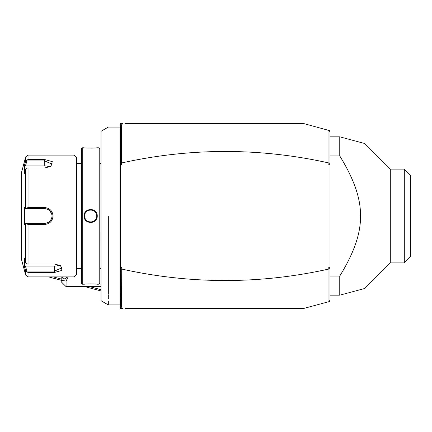 <?xml version="1.0" encoding="UTF-8"?>
<svg xmlns="http://www.w3.org/2000/svg" width="432" height="432" viewBox="0 0 432 432"><rect width="100%" height="100%" fill="white"/><g stroke="black" fill="none" stroke-linecap="round" stroke-linejoin="round"><path stroke-width="0.65" d="M50.868 277.511L61.204 280.282L66.074 281.081L66.074 286.648L61.204 281.772L61.204 280.287L50.868 277.511A27.659 27.659 0 0 1 48.897 276.901A27.659 27.659 0 0 0 50.868 277.511L51.03 276.901M101.018 290.947L84.969 286.648L101.018 290.947M125.377 123.428L303.21 123.428L328.963 130.464L328.963 162.783L329.999 163.404L328.79 164.84L330.01 164.84L330.01 301.39L303.21 308.572L125.377 308.572M121.549 269.217L120.517 268.596L121.721 267.16L121.549 307.179L122.942 308.572L120.506 308.572L120.506 123.428L122.942 123.428L120.517 125.852L120.517 163.404L121.721 164.84L120.506 164.84M101.018 289.699L89.64 286.648M61.204 279.023L53.303 276.901M120.517 163.404L121.549 162.783L121.549 124.821M121.549 162.783L121.721 164.84M328.79 164.84L328.963 162.783M328.79 162.95A1136.965 730.825 90 0 0 121.721 162.95M121.721 267.16L120.506 267.16M328.79 269.05L328.79 267.16L329.999 268.596L328.79 269.05A1136.965 730.825 -90 0 1 121.721 269.05M330.01 267.16L328.79 267.16M328.963 130.464L329.999 131.809L329.999 163.404M328.833 130.291L330.01 130.61L330.01 164.84M329.999 268.596L329.999 300.191L328.833 301.709M328.963 269.217L328.963 301.536M121.549 307.179L120.517 306.148L120.517 268.596M330.01 295.175L339.752 295.175L364.705 288.484L339.752 295.175L364.705 288.484L339.752 295.175L339.752 276.053L330.01 276.053M339.752 276.053C354.024 252.985 360.925 232.967 360.461 216C360.925 199.028 354.024 179.01 339.752 155.947L330.01 155.947M339.752 155.947L339.752 136.825L364.705 143.516L339.752 136.825L364.705 143.516L339.752 136.825L330.01 136.825M390.301 262.894L390.301 169.106L404.309 169.106L404.309 262.894L390.301 262.894L364.711 288.484M404.309 169.106L410.4 175.198L410.4 256.802L404.309 262.894M61.204 280.287L61.204 276.901M66.074 281.081L68.132 276.901M66.674 276.901A3.656 2.484 105.4 0 1 63.677 278.802A3.656 2.484 105.4 0 1 62.159 276.901M108.324 216L108.324 294.246M108.324 295.429L108.324 296.541M108.324 297.589L108.324 298.571M108.324 301.288L108.324 304.916L120.506 304.916M120.506 127.084L108.324 127.084L101.018 131.301L101.018 300.699L108.324 304.916M99.797 163.625L100.969 163.625L101.018 268.861M99.068 147.787L99.068 284.213L99.797 283.478L99.797 148.522L99.068 147.787L97.243 147.787C97.616 148.138 83.7 148.138 84.083 147.787L82.258 147.787L82.258 284.213L84.083 284.213C83.711 283.862 97.627 283.862 97.243 284.213L96.979 284.186M91.606 209.444L90.634 209.374M84.083 216C83.705 207.446 97.621 207.446 97.243 216C97.621 224.548 83.705 224.554 84.083 216L84.58 216.27M90.666 148.111L91.638 148.106M92.486 148.09L93.393 148.057M94.208 148.019L95.029 147.971M96.368 147.868L96.979 147.814M96.746 216.308L96.746 215.692M96.714 215.303L96.671 215.001A6.091 6.091 0 0 1 96.719 215.336M96.557 214.472L96.525 214.348A6.091 6.091 0 0 1 96.606 214.672M84.58 215.725L84.575 216C84.191 208.143 97.135 208.143 96.752 216C97.135 223.857 84.191 223.857 84.575 216A6.091 6.091 0 0 1 84.58 215.665M84.089 216.14L84.116 216.637M84.559 218.462L84.753 218.905M85.79 220.45L87.248 221.659M90.661 222.626L91.606 222.556M92.966 222.205L94.273 221.54M95.542 220.444L96.282 219.44M96.568 218.911L97.054 217.555M85.153 218.592L85.018 218.284A6.091 6.091 0 0 1 84.899 217.971L85.012 218.273M85.304 218.894L85.471 219.186A6.091 6.091 0 0 1 85.028 218.317M85.655 219.467L85.855 219.737A6.091 6.091 0 0 1 85.655 219.467M86.065 219.991L86.071 219.996A6.091 6.091 0 0 0 86.535 220.482L86.297 220.244M86.789 220.703L87.059 220.909A6.091 6.091 0 0 1 86.789 220.703M87.62 221.276L87.917 221.432A6.091 6.091 0 0 1 87.334 221.098L87.556 221.238M88.22 221.578L88.528 221.702A6.091 6.091 0 0 1 88.22 221.578M88.846 221.816L89.17 221.902A6.091 6.091 0 0 1 88.846 221.816M89.829 222.032L90.164 222.07A6.091 6.091 0 0 1 89.829 222.032M90.493 222.086L90.828 222.086A6.091 6.091 0 0 1 90.493 222.086M91.163 222.07L91.498 222.032A6.091 6.091 0 0 1 91.163 222.07M92.156 221.902L92.48 221.816A6.091 6.091 0 0 1 92.156 221.902M92.794 221.702L93.107 221.578A6.091 6.091 0 0 1 92.794 221.702M93.409 221.432L93.992 221.098A6.091 6.091 0 0 1 93.409 221.432M94.268 220.909L94.532 220.703A6.091 6.091 0 0 1 94.268 220.909M95.251 220.007L95.256 219.996A6.091 6.091 0 0 1 94.792 220.482L95.029 220.244M95.472 219.737L95.672 219.467A6.091 6.091 0 0 1 95.472 219.737M96.428 217.971A6.091 6.091 0 0 1 95.855 219.186L96.023 218.894M96.174 218.592L96.368 218.133M96.606 217.328A6.091 6.091 0 0 1 96.525 217.652L96.557 217.528M96.719 216.664A6.091 6.091 0 0 1 96.671 216.999L96.714 216.697M96.368 284.132L95.002 284.029M94.203 283.981L93.393 283.943M92.486 283.91L91.633 283.894M90.655 283.889L89.672 283.894M88.841 283.91L87.934 283.943M87.113 283.981L86.324 284.029M84.958 284.132L84.348 284.186M82.258 284.213L81.529 283.478L81.529 148.522L82.258 147.787M76.41 216L76.41 157.534L73.975 155.099L73.975 276.901L76.41 274.466L76.41 216M73.975 155.099L28.037 155.099L28.037 159.554L44.744 159.554L52.299 161.617L50.868 166.32L44.744 167.972L28.037 167.972L28.037 207.581L44.744 207.581L32.562 207.581M52.952 163.825L53.023 163.215M28.037 264.028L26.492 263.887L25.688 262.51L25.688 224.316L24.381 224.321L24.381 207.679L25.391 208.694L44.744 208.694L44.744 207.581C49.745 208.057 52.504 210.865 53.028 216C52.499 221.141 49.739 223.943 44.744 224.419L28.037 224.419L28.037 264.028L54.486 264.028L60.61 265.68L62.041 270.383L54.486 272.446L28.037 272.446L28.037 276.901L73.975 276.901M28.037 207.581L26.492 208.138L25.688 207.684L25.688 169.49L26.492 168.113L28.037 167.972M26.919 208.694L26.492 208.138M44.917 208.694L44.744 208.694C49.183 209.137 51.619 211.572 52.051 216C51.613 220.428 49.178 222.863 44.744 223.306L45.117 223.301A7.306 7.306 0 0 1 44.744 223.306L25.391 223.306L44.744 223.306A7.306 7.306 0 0 0 45.117 223.301M44.744 224.419L44.744 223.306L35.37 223.306M45.495 223.268A7.306 7.306 0 0 0 46.246 223.155A7.306 7.306 0 0 1 45.495 223.268L46.985 222.955A7.306 7.306 0 0 1 46.888 222.988M46.694 223.042A7.306 7.306 0 0 1 46.618 223.063A7.306 7.306 0 0 0 47.704 222.685A7.306 7.306 0 0 1 47.347 222.831L47.601 222.728M48.913 221.999L49.34 221.681A7.306 7.306 0 0 1 49.329 221.692A7.306 7.306 0 0 0 49.34 221.681M49.631 221.432A7.306 7.306 0 0 0 49.912 221.168A7.306 7.306 0 0 1 49.631 221.432L51.338 219.148M51.71 218.209L52.013 216.745A7.306 7.306 0 0 1 51.899 217.496A7.306 7.306 0 0 0 52.013 216.745M52.04 216.373A7.306 7.306 0 0 0 52.04 215.627A7.306 7.306 0 0 1 52.04 216.373L52.051 216L53.028 216M51.932 214.682L50.031 210.956M49.853 210.778L49.637 210.568A7.306 7.306 0 0 1 49.912 210.838A7.306 7.306 0 0 0 49.637 210.568M49.34 210.319A7.306 7.306 0 0 0 49.334 210.314A7.306 7.306 0 0 1 49.34 210.319L47.347 209.174M46.985 209.045L45.614 208.742M25.391 208.694L34.263 208.694M28.037 159.554L26.492 160.25L25.688 161.174L25.218 162.697M25.688 169.49L24.381 173.745L24.381 165.424L25.391 165.931L26.919 160.947L26.492 160.25M26.919 160.947L44.744 160.947L52.051 164.101L50.479 166.558M24.381 207.679L25.688 207.684M28.037 276.901L25.688 275.098L21.6 259.848L21.6 172.152L25.688 156.902L25.688 161.174L24.381 165.424M44.744 208.694A7.306 7.306 0 0 1 45.117 208.699A7.306 7.306 0 0 0 44.744 208.694L32.562 208.694M46.71 208.964A7.306 7.306 0 0 0 45.495 208.732A7.306 7.306 0 0 1 47.704 209.32A7.306 7.306 0 0 0 46.877 209.012M48.443 209.698A7.306 7.306 0 0 1 49.037 210.087A7.306 7.306 0 0 0 48.389 209.666M50.177 211.113A7.306 7.306 0 0 1 50.431 211.41A7.306 7.306 0 0 0 50.355 211.318M50.663 211.718A7.306 7.306 0 0 1 50.879 212.036A7.306 7.306 0 0 0 50.663 211.718M51.43 213.052A7.306 7.306 0 0 1 51.575 213.403A7.306 7.306 0 0 0 51.43 213.052M51.899 214.51A7.306 7.306 0 0 1 52.013 215.255A7.306 7.306 0 0 0 51.899 214.51M51.575 218.597A7.306 7.306 0 0 1 51.43 218.954A7.306 7.306 0 0 0 51.575 218.597M50.879 219.969A7.306 7.306 0 0 1 50.663 220.282A7.306 7.306 0 0 0 50.879 219.969M50.35 220.687A7.306 7.306 0 0 0 50.431 220.59A7.306 7.306 0 0 1 50.177 220.887M48.389 222.334A7.306 7.306 0 0 0 49.032 221.918A7.306 7.306 0 0 1 48.438 222.302M25.688 224.316L26.492 223.862L28.037 224.419M24.381 224.321L25.391 223.306M26.919 223.306L26.492 223.862M60.226 265.442L61.798 267.899L54.486 271.053L26.919 271.053L26.492 271.75L28.037 272.446M25.218 269.303L25.688 270.826L26.492 271.75M25.688 275.098L25.688 270.826L24.381 266.576L24.381 258.255L25.688 262.51M26.919 271.053L25.391 266.069L24.381 266.576L24.548 267.116M59.503 265.075A7.306 3.656 0 0 1 54.486 266.069L25.391 266.069M25.391 165.931L44.744 165.931A7.306 3.656 180 0 1 49.756 166.925M84.607 215.336A6.091 6.091 0 0 1 84.656 215.001M84.721 214.672A6.091 6.091 0 0 1 84.802 214.348M84.899 214.029A6.091 6.091 0 0 1 85.471 212.814M85.655 212.533A6.091 6.091 0 0 1 85.855 212.263M86.065 212.009A6.091 6.091 0 0 1 86.535 211.518M86.789 211.297A6.091 6.091 0 0 1 87.059 211.091M87.334 210.902A6.091 6.091 0 0 1 87.917 210.568M88.22 210.422A6.091 6.091 0 0 1 88.528 210.298M88.846 210.184A6.091 6.091 0 0 1 89.17 210.098M89.829 209.968A6.091 6.091 0 0 1 90.164 209.93M90.493 209.914A6.091 6.091 0 0 1 90.828 209.914M91.163 209.93A6.091 6.091 0 0 1 91.498 209.968M92.156 210.098A6.091 6.091 0 0 1 92.48 210.184M92.794 210.298A6.091 6.091 0 0 1 93.107 210.422M93.409 210.568A6.091 6.091 0 0 1 93.992 210.902M94.786 211.518A6.091 6.091 0 0 1 95.256 212.004M95.472 212.263A6.091 6.091 0 0 1 95.672 212.533M95.855 212.814A6.091 6.091 0 0 1 96.023 213.106M96.174 213.408A6.091 6.091 0 0 1 96.428 214.029M96.746 215.665A6.091 6.091 0 0 1 96.746 216.335M84.575 216A6.091 6.091 0 0 0 84.58 216.335M84.607 216.664A6.091 6.091 0 0 0 84.656 216.999M84.721 217.328A6.091 6.091 0 0 0 84.802 217.652M44.744 159.554L44.744 165.931M54.486 272.446L54.486 266.069M97.243 216L96.752 216M390.301 169.106L364.711 143.516M66.074 286.648L101.018 286.648M99.797 268.375L100.969 268.375M99.068 284.213L97.243 284.213M81.529 163.625L76.41 163.625M81.529 268.375L76.41 268.375M28.037 155.099L25.688 156.902M100.969 163.625L101.018 163.139"/></g></svg>
